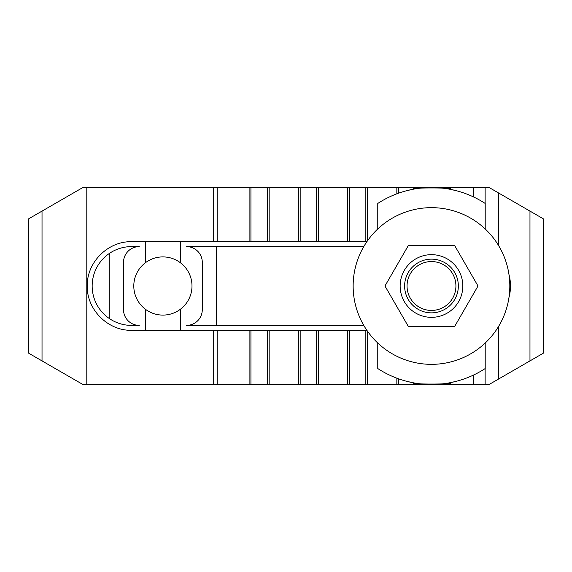 <?xml version="1.0" encoding="UTF-8"?>
<svg xmlns="http://www.w3.org/2000/svg" width="572" height="572" viewBox="0 0 572 572"><rect width="100%" height="100%" fill="white"/><g stroke="black" fill="none" stroke-linecap="round" stroke-linejoin="round"><path stroke-width="0.86" d="M131.56 246.603A39.396 39.396 0 0 0 92.163 286A39.396 39.396 0 0 0 131.56 325.397L139.261 325.397A15.759 15.759 0 0 1 123.502 309.638L123.502 262.362A15.759 15.759 0 0 1 139.261 246.603L131.56 246.603M508.973 274.481A44.316 44.316 0 0 1 508.973 297.519M366.888 330.316L131.56 330.316C107.872 330.816 86.744 309.688 87.244 286C86.744 262.312 107.872 241.184 131.56 241.684L366.888 241.684M363.771 246.603L186.529 246.603A15.759 15.759 0 0 1 202.288 262.362L202.288 309.638A15.759 15.759 0 0 1 186.529 325.397L363.771 325.397M42.028 211.097L42.028 360.903L28.6 353.146L28.6 218.854L82.876 187.516L213.242 187.516L213.242 241.684M86.794 187.516L86.794 384.484L489.124 384.484L543.4 353.146L543.4 218.854L489.124 187.516L442.892 187.516L442.892 188.181M442.892 187.516L213.242 187.516M42.028 360.903L82.876 384.484L86.794 384.484M449.392 382.84L456.106 381.36M406.864 381.36L413.577 382.84M413.577 189.16L406.864 190.64M413.913 382.904C407.9 384.441 455.069 384.441 449.056 382.904M449.056 189.096C455.069 187.559 407.9 187.559 413.913 189.096M485.206 343.021L485.206 368.54A98.484 98.484 0 0 1 377.77 368.54L377.77 343.021M456.106 190.64L449.392 189.16M377.77 228.979L377.77 203.46A98.484 98.484 0 0 1 485.206 203.46L485.206 228.979M191.992 286A29.101 29.101 0 0 1 145.438 309.28A29.101 29.101 0 0 1 145.438 262.72A29.101 29.101 0 0 1 191.992 286M145.438 241.684L145.438 262.72M145.438 309.28L145.438 330.316M180.352 241.684L180.352 262.72M180.352 309.28L180.352 330.316M187.516 325.397L186.529 325.397M186.529 246.603L187.516 246.603M138.274 246.603L139.261 246.603M109.18 318.418L109.18 253.582M216.616 325.397L216.616 246.603M509.824 286A78.343 78.343 0 0 0 431.488 207.657A78.343 78.343 0 0 0 353.146 286A78.343 78.343 0 0 0 431.488 364.343A78.343 78.343 0 0 0 509.824 286M454.747 245.71L478.006 286L454.747 326.29L408.229 326.29L384.963 286L408.229 245.71L454.747 245.71M431.488 317.338A31.338 31.338 0 0 0 462.819 286A31.338 31.338 0 0 0 431.488 254.662A31.338 31.338 0 0 0 400.15 286A31.338 31.338 0 0 0 431.488 317.338M404.626 286A26.863 26.863 0 0 0 431.488 312.863A26.863 26.863 0 0 0 458.344 286A26.863 26.863 0 0 0 431.488 259.137A26.863 26.863 0 0 0 404.626 286M407.049 286A24.439 24.439 0 0 0 431.488 310.439A24.439 24.439 0 0 0 455.92 286A24.439 24.439 0 0 0 431.488 261.561A24.439 24.439 0 0 0 407.049 286M213.242 330.316L213.242 384.484M217.818 187.516L217.818 241.684M249.113 187.516L249.113 241.684M250.929 187.516L250.929 241.684M267.353 187.516L267.353 241.684M269.169 187.516L269.169 241.684M298.355 187.516L298.355 241.684M300.171 187.516L300.171 241.684M316.595 187.516L316.595 241.684M318.411 187.516L318.411 241.684M347.597 187.516L347.597 241.684M349.413 187.516L349.413 241.684M365.837 187.516L365.837 241.684M367.653 187.516L367.653 240.59M396.839 187.516L396.839 193.815M398.655 187.516L398.655 193.15M415.079 187.516L415.079 188.896M416.888 187.516L416.888 188.603M450.3 187.516L450.3 189.332M473.709 187.516L473.709 197.025M485.127 187.516L485.127 203.403M498.634 193.007L498.634 245.653M498.634 326.347L498.634 378.993M529.972 211.097L529.972 360.903M485.127 368.597L485.127 384.484M473.709 374.975L473.709 384.484M450.3 382.668L450.3 384.484M442.892 383.819L442.892 384.484M416.888 383.397L416.888 384.484M415.079 383.104L415.079 384.484M398.655 378.85L398.655 384.484M396.839 378.185L396.839 384.484M367.653 331.41L367.653 384.484M365.837 330.316L365.837 384.484M349.413 330.316L349.413 384.484M347.597 330.316L347.597 384.484M318.411 330.316L318.411 384.484M316.595 330.316L316.595 384.484M300.171 330.316L300.171 384.484M298.355 330.316L298.355 384.484M269.169 330.316L269.169 384.484M267.353 330.316L267.353 384.484M250.929 330.316L250.929 384.484M249.113 330.316L249.113 384.484M217.818 330.316L217.818 384.484"/></g></svg>
